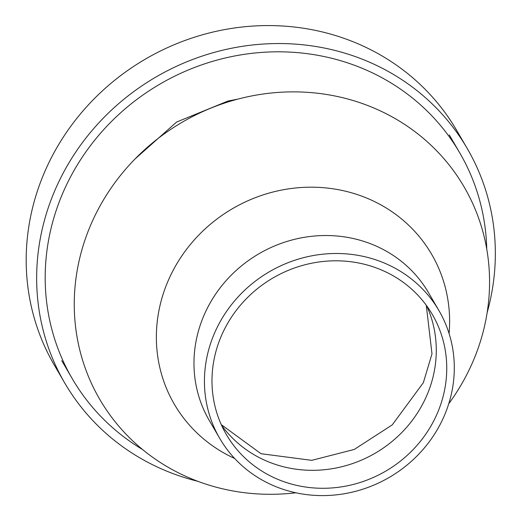 <?xml version="1.0" encoding="UTF-8"?>
<svg xmlns="http://www.w3.org/2000/svg" width="520" height="520" viewBox="0 0 520 520"><rect width="100%" height="100%" fill="white"/><g stroke="black" fill="none" stroke-linecap="round" stroke-linejoin="round"><path stroke-width="0.78" d="M197.789 481.293A232.908 218.491 -30.2 0 1 64.746 383.012L54.282 365.047A232.908 218.491 -30.2 0 1 52.858 154.869A232.908 218.491 -30.2 0 1 254.033 26A232.908 218.491 -30.2 0 1 456.788 130.566L467.253 148.531A232.908 218.491 -30.2 0 1 487.123 312.735M64.746 383.012A232.908 218.491 -30.2 0 1 63.323 172.828A232.908 218.491 -30.2 0 1 264.492 43.966A232.908 218.491 -30.2 0 1 467.253 148.531M295.834 492.785A210.88 197.828 -30.2 0 1 107.698 411.794A210.88 197.828 -30.2 0 1 98.403 208.936A210.88 197.828 -30.2 0 1 392.62 117.156A210.88 197.828 -30.2 0 1 448.767 403.696M218.959 323.914A126.874 119.022 -30.2 0 1 328.549 253.721A126.874 119.022 -30.2 0 1 438.997 310.681A126.874 119.022 -30.2 0 1 389.279 477.386A126.874 119.022 -30.2 0 1 219.739 438.412A126.874 119.022 -30.2 0 1 218.959 323.914M225.635 326.976A119.203 111.826 -30.2 0 1 328.594 261.021A119.203 111.826 -30.2 0 1 432.367 314.542A119.203 111.826 -30.2 0 1 385.658 471.172A119.203 111.826 -30.2 0 1 226.363 434.551A119.203 111.826 -30.2 0 1 225.635 326.976M142.617 449.579A224.244 210.359 -30.2 0 1 72.234 378.644A224.244 210.359 -30.2 0 1 70.863 176.286A224.244 210.359 -30.2 0 1 264.55 52.221A224.244 210.359 -30.2 0 1 459.758 152.893A224.244 210.359 -30.2 0 1 486.753 249.106M234.637 458.451A148.902 139.685 -30.2 0 1 173.414 269.847A148.902 139.685 -30.2 0 1 344.396 190.951A148.902 139.685 -30.2 0 1 449.079 333.528M219.739 438.412L209.274 420.446A126.874 119.022 -30.2 0 1 208.494 305.955A126.874 119.022 -30.2 0 1 318.084 235.755A126.874 119.022 -30.2 0 1 428.532 292.714L438.997 310.681M426.693 305.819A119.203 111.826 -30.2 0 1 375.193 453.206A119.203 111.826 -30.2 0 1 221.578 425.308M237.686 99.164L228.066 101.01L176.605 122.051L135.037 158.964M426.27 305.247L431.99 353.847L423.339 382.7L392.243 424.892L354.237 449.449L311.727 460.343L261.027 453.713L221.286 424.665M459.758 152.893L449.293 134.927M72.234 378.644L61.776 360.685"/></g></svg>
